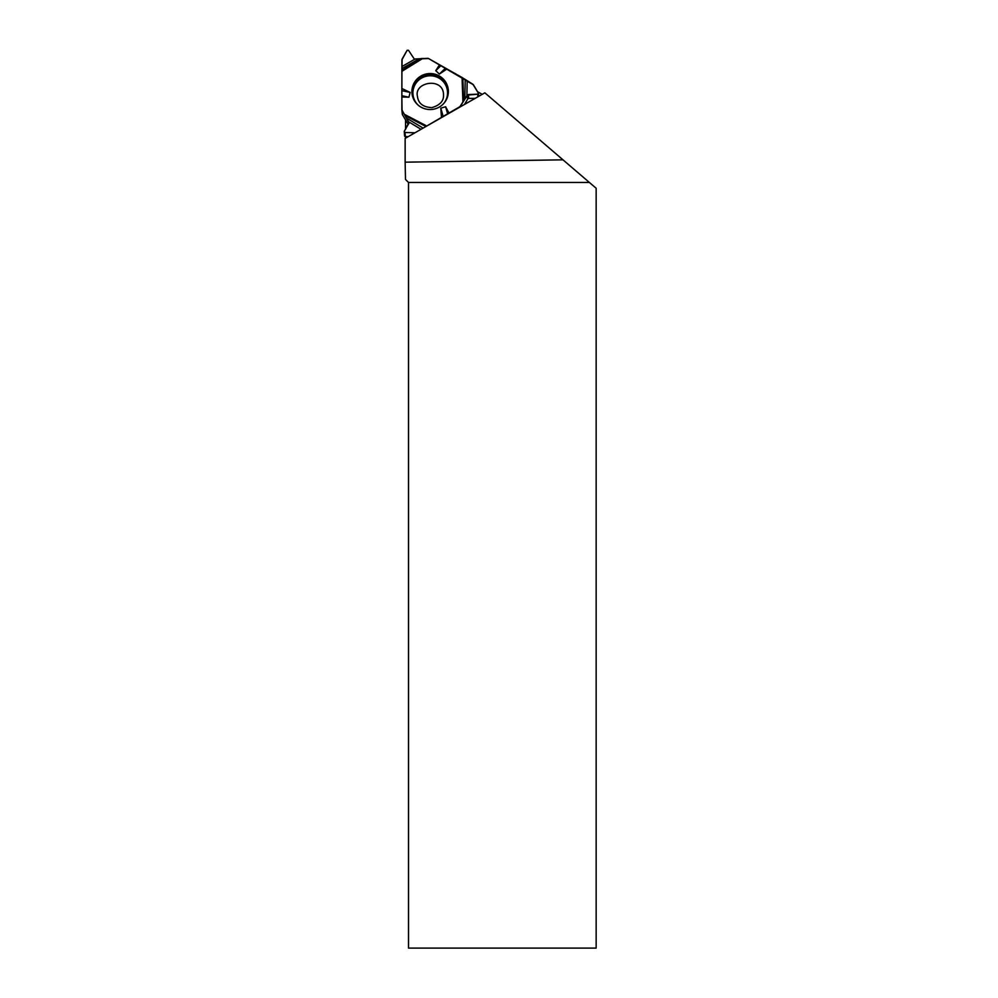 <?xml version="1.0" encoding="UTF-8"?>
<svg xmlns="http://www.w3.org/2000/svg" width="998" height="998" viewBox="0 0 998 998"><rect width="100%" height="100%" fill="white"/><g stroke="black" fill="none" stroke-linecap="round" stroke-linejoin="round"><path stroke-width="1.5" d="M477.88 96.806L477.618 94.199L468.349 94.536L464.843 99.139L465.193 79.952L428.529 58.533A1.485 1.46 174.3 0 0 427.793 58.333L414.27 59.032L408.506 50.299L407.134 50.299L402.119 59.044L401.932 66.529L415.118 59.019M465.193 79.952L467.164 81.212L466.902 95.87M477.618 94.199L478.316 93.014L473.414 84.768L467.164 81.212M419.172 58.795L401.92 68.612L401.845 109.493A1.485 1.46 174.3 0 0 402.044 110.217L402.493 114.745L408.294 124.613M401.92 68.612L401.932 66.529M401.87 95.721L408.931 97.218L401.845 96.981L401.92 59.805L407.134 50.299L408.506 50.299L414.27 59.032L428.529 58.533L462.049 77.482L472.877 84.244L478.316 93.014L477.618 94.199L467.326 95.134L459.928 106.636L424.474 127.332L459.928 106.636A1.485 1.46 174.3 0 0 460.477 106.1L460.54 106.724M464.532 104.441L467.713 99.014A1.185 1.173 174.3 0 1 468.736 98.415L475.173 98.365M464.843 99.139L460.477 106.1M402.294 114.009A1.485 1.46 -5.7 0 0 402.493 114.745M401.845 96.981L402.044 110.217L408.906 122.442L404.29 131.324L404.976 132.497L414.931 132.796L404.976 132.497L405.388 136.626A0.798 0.786 174.3 0 1 404.589 135.915L404.29 131.324L409.055 122.916L402.044 110.217M405.388 136.626L408.207 136.639M448.376 91.492A18.276 18.001 -5.7 0 0 425.56 74.126A18.276 18.001 -5.7 0 0 431.872 109.456A18.276 18.001 -5.7 0 0 448.376 91.492M445.333 68.276L439.37 74.089L435.764 70.671L440.854 65.706M439.532 64.745L435.764 70.671M401.845 88.485L410.141 92.415L408.931 97.218M401.87 90.668L410.141 92.415M448.925 112.924L445.619 106.761L440.792 108.146L441.453 117.19M447.004 68.974L439.37 74.089M443.174 116.492L440.792 108.146M447.653 113.884L445.619 106.761M404.19 131.773L404.976 132.497M408.519 948.1L596.155 948.1L596.155 188.26L589.381 182.459L408.519 182.459L408.519 948.1M589.381 182.459L562.984 159.83L405.138 162.175L405.487 179.415L408.519 182.459M405.138 162.175L405.138 138.398L484.841 92.826L562.984 159.83M405.55 138.161L405.55 136.626M405.55 129.216L405.55 119.935M477.518 91.679L482.221 94.336M419.01 105.888A17.328 17.066 174.3 0 1 422.952 77.382A17.328 17.066 174.3 0 1 443.786 103.43M468.736 98.415L468.349 94.536M467.713 99.014L467.326 95.134M409.005 123.39L408.906 122.442M414.332 100.686A17.864 17.59 174.3 0 1 425.996 75.511A17.864 17.59 174.3 0 1 447.354 97.417M401.857 70.559L421.468 58.433M401.845 71.369L422.903 58.346M462.049 77.482L462.91 101.921M404.489 114.371L426.408 125.798M462.835 78.006L463.646 100.773M425.635 126.309L405.213 115.681M406.423 118.038L423.127 128.106M421.056 129.303L408.481 121.719M443.511 95.097C443.786 101.085 439.893 105.252 431.847 107.622C423.102 107.185 418.312 103.455 417.463 96.432C413.671 81.686 443.91 76.846 443.511 95.097M402.306 114.159L401.857 109.63M478.716 96.332L478.416 93.325"/></g></svg>
